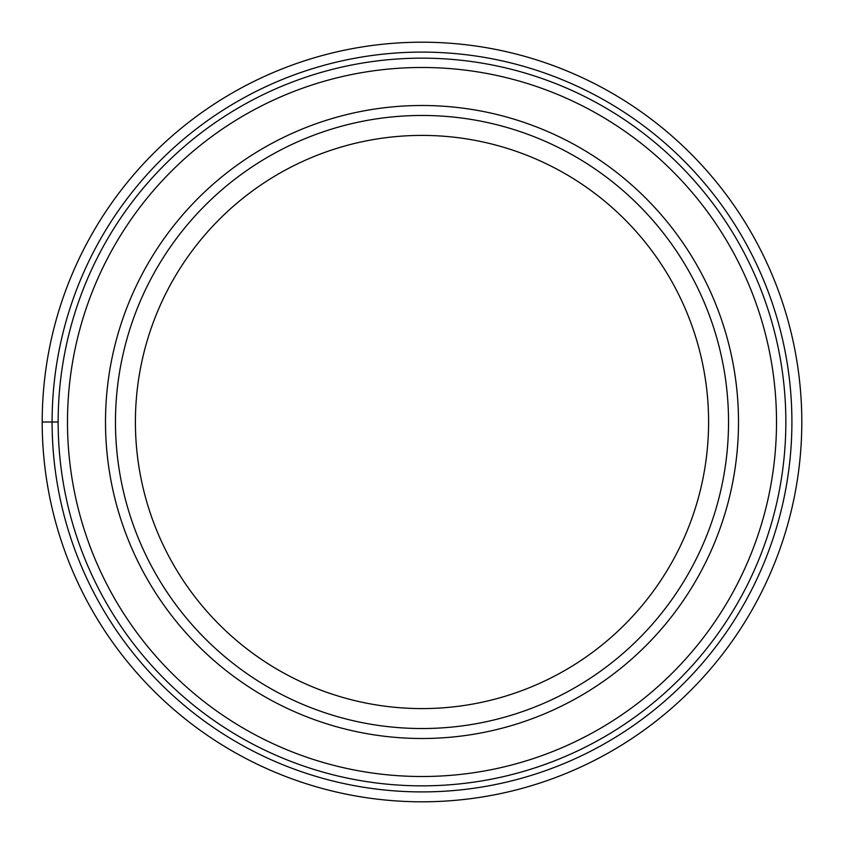 <?xml version="1.0" encoding="UTF-8"?>
<svg xmlns="http://www.w3.org/2000/svg" width="844" height="844" viewBox="0 0 844 844"><rect width="100%" height="100%" fill="white"/><g stroke="black" fill="none" stroke-linecap="round" stroke-linejoin="round"><path stroke-width="1.27" d="M42.2 422A379.8 379.8 0 0 1 422 42.2A379.8 379.8 0 0 1 801.8 422A379.8 379.8 0 0 1 422 801.8A379.8 379.8 0 0 1 42.2 422L58.152 422A363.848 363.848 0 0 1 422.158 58.152A363.848 363.848 0 0 1 785.848 422.316A363.848 363.848 0 0 1 421.842 785.848A363.848 363.848 0 0 1 58.152 422A363.848 363.848 0 0 0 421.842 785.848A363.848 363.848 0 0 0 785.848 422M422 115.47A306.53 306.53 0 0 1 728.53 422A306.53 306.53 0 0 1 422 728.53A306.53 306.53 0 0 1 115.47 422A306.53 306.53 0 0 1 422 115.47M422 135.409A286.591 286.591 0 0 1 708.591 422A286.591 286.591 0 0 1 422 708.591A286.591 286.591 0 0 1 135.409 422A286.591 286.591 0 0 1 422 135.409M105.5 422A316.5 316.5 0 0 1 422 105.5A316.5 316.5 0 0 1 738.5 422A316.5 316.5 0 0 1 422 738.5A316.5 316.5 0 0 1 105.5 422M52.096 422A369.904 369.904 0 0 1 422 52.096A369.904 369.904 0 0 1 791.904 422A369.904 369.904 0 0 1 422 791.904A369.904 369.904 0 0 1 52.096 422M776.512 422.316A354.512 354.512 0 0 0 422.158 67.488A354.512 354.512 0 0 0 67.488 422A354.512 354.512 0 0 0 421.842 776.512A354.512 354.512 0 0 0 776.512 422.316"/></g></svg>
